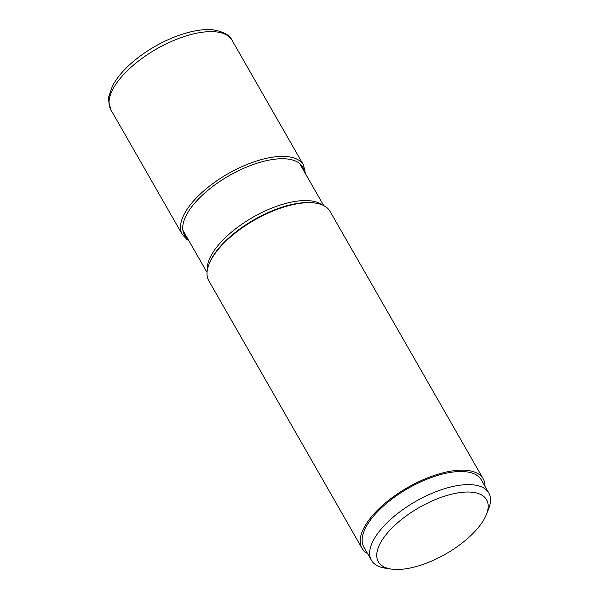 <?xml version="1.0" encoding="UTF-8"?>
<svg xmlns="http://www.w3.org/2000/svg" width="599" height="599" viewBox="0 0 599 599"><rect width="100%" height="100%" fill="white"/><g stroke="black" fill="none" stroke-linecap="round" stroke-linejoin="round"><path stroke-width="0.9" d="M361.976 548.22L208.796 280.759A69.843 29.957 -29.8 0 1 208.999 264.256A69.843 29.957 -29.8 0 1 253.699 220.522A69.843 29.957 -29.8 0 1 314.527 203.001A69.843 29.957 -29.8 0 1 315.68 203.158A69.843 29.957 -29.8 0 1 330.019 211.335L483.191 478.796A69.843 29.957 150.2 0 0 467.699 470.455A69.843 29.957 150.2 0 0 392.562 497.342A69.843 29.957 150.2 0 0 361.976 548.22A69.843 29.957 150.2 0 0 367.591 553.596M484.988 486.358A69.843 29.957 150.2 0 0 483.191 478.796M371.387 560.23L363.885 547.127A67.642 29.014 -29.8 0 1 380.822 508.439A67.642 29.014 -29.8 0 1 481.282 479.889L488.784 492.992A67.642 29.014 150.2 0 0 388.324 521.542A67.642 29.014 150.2 0 0 371.387 560.23A67.642 29.014 150.2 0 0 385.277 568.151L391.14 569.05A62.363 26.753 150.2 0 0 470.964 535.424A62.363 26.753 150.2 0 0 486.395 514.496A62.363 26.753 150.2 0 0 460.676 492.498A62.363 26.753 150.2 0 0 393.955 526.079A62.363 26.753 150.2 0 0 391.14 569.05M486.395 514.496L488.597 508.978A67.642 29.014 150.2 0 0 488.784 492.992M216.561 31.934A69.843 29.957 -29.8 0 1 216.598 31.942A69.843 29.957 -29.8 0 1 232.045 40.275C229.949 35.296 223.861 31.852 213.783 29.95C194.623 27.404 164.111 38.471 140.997 55.475C127.639 65.276 118.13 75.437 112.485 85.949L108.748 96.821L108.471 100.669L110.83 109.699A69.843 29.957 -29.8 0 1 141.416 58.822A69.843 29.957 -29.8 0 1 216.561 31.934M305.468 173.725L303.506 165.039A69.843 29.957 150.2 0 0 288.014 156.706A69.843 29.957 150.2 0 0 212.877 183.594A69.843 29.957 150.2 0 0 182.283 234.464L110.83 109.699M304.389 171.846A68.174 29.239 150.2 0 0 287.685 159.042A68.174 29.239 150.2 0 0 210.009 188.603A68.174 29.239 150.2 0 0 187.704 238.672M208.999 264.256L209.44 263.141A68.78 29.501 -29.8 0 1 253.437 220.095A68.78 29.501 -29.8 0 1 313.322 202.814A68.78 29.501 -29.8 0 1 313.359 202.821A68.78 29.501 -29.8 0 1 314.497 202.979L315.68 203.158M321.858 204.761A67.23 28.842 150.2 0 0 310.686 200.845A67.23 28.842 150.2 0 0 310.649 200.845A67.23 28.842 150.2 0 0 243.441 223.157A67.23 28.842 150.2 0 0 207.254 270.396M303.506 165.039L232.045 40.275M182.283 234.464L186.91 239.42L188.782 240.551M182.897 230.278L207.029 272.418M299.582 163.452L323.722 205.592"/></g></svg>
